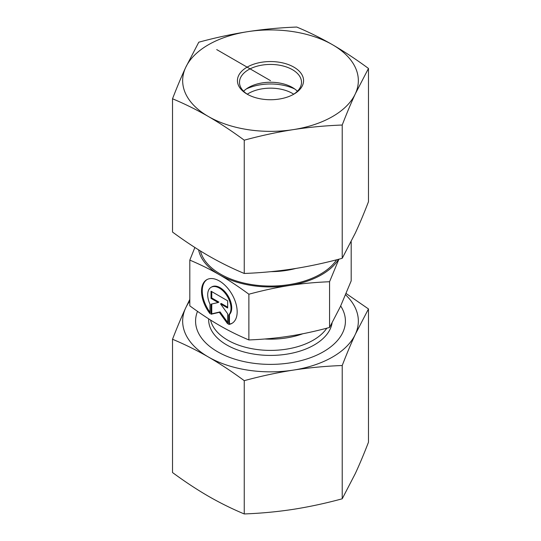 <?xml version="1.0" encoding="UTF-8"?>
<svg xmlns="http://www.w3.org/2000/svg" width="541" height="541" viewBox="0 0 541 541"><rect width="100%" height="100%" fill="white"/><g stroke="black" fill="none" stroke-linecap="round" stroke-linejoin="round"><path stroke-width="0.81" d="M228.708 324.458L228.708 314.95A16.467 9.508 -120 0 0 226.95 295.744A16.467 9.508 -120 0 0 211.112 287.278A16.467 9.508 -120 0 0 209.989 304.143L209.989 313.652A25.204 14.553 60 0 1 206.743 279.717A25.204 14.553 60 0 1 231.947 294.263A25.204 14.553 60 0 1 231.947 323.369A25.204 14.553 60 0 1 228.708 324.458L229.438 324.039A25.204 14.553 -120 0 0 232.312 323.153M207.115 279.514A25.204 14.553 -120 0 0 209.989 312.258M211.112 287.278L211.842 286.858A16.467 9.508 60 0 1 227.68 295.325A16.467 9.508 60 0 1 229.438 314.524L229.438 324.039M228.708 314.95L229.438 314.524M211.761 291.626L211.761 297.983L218.889 302.101L218.158 302.52L211.031 298.402L211.031 291.2L227.666 300.803L227.666 308.012L220.539 303.893L227.666 313.773L227.666 323.856L219.348 312.333L211.031 314.253L211.031 304.17L218.158 302.52M211.031 298.402L211.761 297.983M211.761 304.001L211.761 313.834L220.079 311.907L227.666 322.422M211.031 314.253L211.761 313.834M219.348 312.333L220.079 311.907M220.539 303.893L221.269 303.474L227.666 307.166M248.88 339.951L248.88 294.216C238.317 286.466 228.471 279.968 219.348 274.72C210.226 269.432 200.38 264.569 189.817 260.12L189.817 305.848C200.38 313.597 210.226 320.096 219.348 325.344C228.471 330.632 238.317 335.501 248.88 339.951C263.311 339.369 276.762 338.105 289.225 336.157C301.682 334.243 315.132 331.349 329.564 327.467L340.377 306.625L351.183 280.88L351.183 241.651M329.564 327.467L329.564 281.733C315.132 282.321 301.682 283.585 289.225 285.526C276.762 287.44 263.311 290.334 248.88 294.216M338.916 259.186L329.564 281.733M198.615 249.854A72.338 41.765 0 0 0 219.348 274.72A72.338 41.765 0 0 0 289.225 285.526A72.338 41.765 0 0 0 338.605 259.267M189.817 260.12L194.875 247.487M293.716 94.195A31.006 17.9 0 0 0 247.284 94.195M246.29 88.974A38.235 22.08 180 0 1 294.71 88.974M340.674 305.976A74.922 43.26 180 0 1 311.034 357.506A74.922 43.26 180 0 1 217.523 351.718A74.922 43.26 180 0 1 197.512 311.359M172.525 339.261C176.995 327.67 181.37 317.249 185.651 308.005A87.845 50.719 0 0 0 208.386 356.992A87.845 50.719 0 0 0 293.236 370.118C277.269 372.614 260.938 376.13 244.248 380.668C232.028 371.66 220.072 363.768 208.386 356.992C196.694 350.27 184.745 344.36 172.525 339.261L172.525 472.543C184.745 481.544 196.694 489.443 208.386 496.219C220.072 502.941 232.028 508.851 244.248 513.95C260.938 513.321 277.269 511.786 293.236 509.345C309.202 506.843 325.533 503.326 342.223 498.795L355.349 473.483C359.63 464.232 364.005 453.818 368.475 442.227L368.475 308.945L355.349 334.257A87.845 50.719 0 0 0 345.584 294.804M189.817 301.08A87.845 50.719 0 0 0 185.651 308.005L189.817 299.349M346.125 293.513L368.475 308.945M355.349 334.257C351.068 343.501 346.693 353.922 342.223 365.513C325.533 366.142 309.202 367.677 293.236 370.118A87.845 50.719 0 0 0 355.349 334.257M244.248 380.668L244.248 513.95M342.223 365.513L342.223 498.795M247.873 94.567A31.006 17.9 180 0 1 239.494 82.333A31.006 17.9 180 0 1 270.5 64.433A31.006 17.9 180 0 1 301.506 82.333A31.006 17.9 180 0 1 293.127 94.567M247.115 94.141A33.069 19.091 0 0 0 293.885 94.141A33.069 19.091 0 0 0 293.885 67.145A33.069 19.091 0 0 0 247.115 67.145A33.069 19.091 0 0 0 247.115 94.141L247.115 94.141M243.612 91.24A31.006 17.9 180 0 1 248.576 87.493A31.006 17.9 180 0 1 292.424 87.493L292.424 87.493A31.006 17.9 180 0 1 297.388 91.24M247.764 31.655A87.845 50.719 0 0 0 185.651 67.517A87.845 50.719 0 0 0 208.386 116.504A87.845 50.719 0 0 0 293.236 129.63A87.845 50.719 0 0 0 355.349 93.769A87.845 50.719 0 0 0 332.614 44.781A87.845 50.719 0 0 0 247.764 31.655C263.731 29.214 280.062 27.679 296.752 27.05C308.972 32.149 320.928 38.059 332.614 44.781C344.306 51.557 356.255 59.456 368.475 68.457L355.349 93.769C351.068 103.02 346.693 113.434 342.223 125.025C325.533 125.654 309.202 127.189 293.236 129.63C277.269 132.132 260.938 135.649 244.248 140.18C232.028 131.179 220.072 123.28 208.386 116.504C196.694 109.782 184.745 103.872 172.525 98.773C176.995 87.182 181.37 76.768 185.651 67.517L198.777 42.205C215.467 37.674 231.798 34.157 247.764 31.655M172.525 98.773L172.525 232.055C184.745 241.063 196.694 248.955 208.386 255.731C220.072 262.453 232.028 268.363 244.248 273.462C260.938 272.833 277.269 271.298 293.236 268.857C309.202 266.361 325.533 262.845 342.223 258.307L355.349 232.995C359.63 223.751 364.005 213.33 368.475 201.739L368.475 68.457M244.248 273.462L244.248 140.18M342.223 258.307L342.223 125.025M270.5 80.643L216.704 49.583M264.765 338.997A60.457 34.901 0 0 0 302.784 333.763M326.811 328.198A60.457 34.901 180 0 1 263.203 350.142A60.457 34.901 180 0 1 210.557 320.042M208.677 318.845A61.843 35.706 0 0 0 266.875 355.356A61.843 35.706 0 0 0 332.073 323.024M295.751 268.458A60.457 34.901 180 0 1 270.994 271.65M200.427 250.977A70.79 40.873 0 0 0 220.444 274.084A70.79 40.873 0 0 0 336.624 259.781"/></g></svg>

